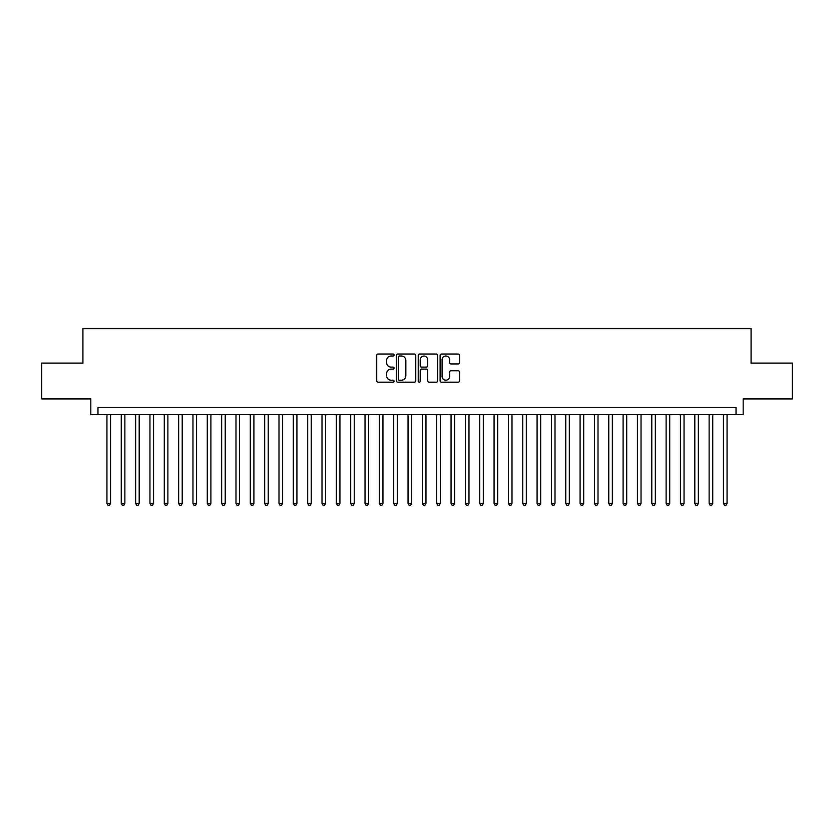 <?xml version="1.0" encoding="UTF-8"?>
<svg xmlns="http://www.w3.org/2000/svg" width="834" height="834" viewBox="0 0 834 834"><rect width="100%" height="100%" fill="white"/><g stroke="black" fill="none" stroke-linecap="round" stroke-linejoin="round"><path stroke-width="1.25" d="M394.055 355.023A0.99 0.99 0 0 0 393.075 354.033L378.125 354.033A1.407 1.407 0 0 0 376.718 355.44L376.718 380.773A1.407 1.407 0 0 0 378.125 382.18L393.075 382.18A0.99 0.99 0 0 0 394.055 381.201A0.99 0.99 0 0 0 393.075 380.21L391.136 380.21A4.504 4.504 0 0 1 386.632 375.707L386.632 373.601A4.504 4.504 0 0 1 391.136 369.097L393.075 369.097A0.99 0.99 0 0 0 394.055 368.107A0.99 0.99 0 0 0 393.075 367.127L391.136 367.127A4.504 4.504 0 0 1 386.632 362.623L386.632 360.507A4.504 4.504 0 0 1 391.136 356.003L393.075 356.003A0.99 0.99 0 0 0 394.055 355.023M458.127 363.958A1.407 1.407 0 0 0 459.534 362.55L459.534 355.44A1.407 1.407 0 0 0 458.127 354.033L441.52 354.033A1.407 1.407 0 0 0 440.112 355.44L440.112 380.773A1.407 1.407 0 0 0 441.52 382.18L458.127 382.18A1.407 1.407 0 0 0 459.534 380.773L459.534 372.193A1.407 1.407 0 0 0 458.127 370.786L451.027 370.786A1.407 1.407 0 0 0 449.62 372.193L449.62 376.447A3.763 3.763 0 0 1 445.856 380.21A3.763 3.763 0 0 1 442.083 376.447L442.083 359.767A3.763 3.763 0 0 1 445.856 356.003A3.763 3.763 0 0 1 449.62 359.767L449.62 362.55A1.407 1.407 0 0 0 451.027 363.958L458.127 363.958M736.026 414.707L743.188 414.707L743.188 398.933L792.3 398.933L792.3 363.092L751.08 363.092L751.08 328.679L82.92 328.679L82.92 363.092L41.7 363.092L41.7 398.933L90.812 398.933L90.812 414.707L736.026 414.707L736.026 407.534L97.974 407.534L97.974 414.707M415.77 355.44A1.407 1.407 0 0 0 414.362 354.033L397.755 354.033A1.407 1.407 0 0 0 396.348 355.44L396.348 380.773A1.407 1.407 0 0 0 397.755 382.18L414.362 382.18A1.407 1.407 0 0 0 415.77 380.773L415.77 355.44M419.638 354.033L436.245 354.033A1.407 1.407 0 0 1 437.652 355.44L437.652 380.773A1.407 1.407 0 0 1 436.245 382.18L429.135 382.18A1.407 1.407 0 0 1 427.727 380.773L427.727 370.504A1.407 1.407 0 0 0 426.32 369.097L421.608 369.097A1.407 1.407 0 0 0 420.2 370.504L420.2 381.201A0.99 0.99 0 0 1 419.221 382.18A0.99 0.99 0 0 1 418.23 381.201L418.23 355.44A1.407 1.407 0 0 1 419.638 354.033M399.298 356.003A0.99 0.99 0 0 0 398.318 356.994L398.318 379.23A0.99 0.99 0 0 0 399.298 380.21L401.342 380.21A4.504 4.504 0 0 0 405.845 375.707L405.845 360.507A4.504 4.504 0 0 0 401.342 356.003L399.298 356.003M427.727 359.84A3.763 3.763 0 0 0 423.964 356.076A3.763 3.763 0 0 0 420.2 359.84L420.2 365.719A1.407 1.407 0 0 0 421.608 367.127L426.32 367.127A1.407 1.407 0 0 0 427.727 365.719L427.727 359.84M106.94 414.707L106.94 503.455L110.526 503.455L110.526 414.707M110.526 503.455L109.452 505.321L108.013 505.321L106.94 503.455M121.274 414.707L121.274 503.455L124.86 503.455L124.86 414.707M124.86 503.455L123.786 505.321L122.348 505.321L121.274 503.455M135.619 414.707L135.619 503.455L139.195 503.455L139.195 414.707M139.195 503.455L138.121 505.321L136.693 505.321L135.619 503.455M149.953 414.707L149.953 503.455L153.539 503.455L153.539 414.707M153.539 503.455L152.466 505.321L151.027 505.321L149.953 503.455M164.288 414.707L164.288 503.455L167.874 503.455L167.874 414.707M167.874 503.455L166.8 505.321L165.361 505.321L164.288 503.455M178.632 414.707L178.632 503.455L182.219 503.455L182.219 414.707M182.219 503.455L181.134 505.321L179.706 505.321L178.632 503.455M192.967 414.707L192.967 503.455L196.553 503.455L196.553 414.707M196.553 503.455L195.479 505.321L194.041 505.321L192.967 503.455M207.301 414.707L207.301 503.455L210.887 503.455L210.887 414.707M210.887 503.455L209.814 505.321L208.385 505.321L207.301 503.455M221.646 414.707L221.646 503.455L225.232 503.455L225.232 414.707M225.232 503.455L224.148 505.321L222.72 505.321L221.646 503.455M235.98 414.707L235.98 503.455L239.567 503.455L239.567 414.707M239.567 503.455L238.493 505.321L237.054 505.321L235.98 503.455M250.315 414.707L250.315 503.455L253.901 503.455L253.901 414.707M253.901 503.455L252.827 505.321L251.399 505.321L250.315 503.455M264.659 414.707L264.659 503.455L268.246 503.455L268.246 414.707M268.246 503.455L267.172 505.321L265.733 505.321L264.659 503.455M278.994 414.707L278.994 503.455L282.58 503.455L282.58 414.707M282.58 503.455L281.506 505.321L280.068 505.321L278.994 503.455M293.339 414.707L293.339 503.455L296.914 503.455L296.914 414.707M296.914 503.455L295.841 505.321L294.412 505.321L293.339 503.455M307.673 414.707L307.673 503.455L311.259 503.455L311.259 414.707M311.259 503.455L310.185 505.321L308.747 505.321L307.673 503.455M322.007 414.707L322.007 503.455L325.594 503.455L325.594 414.707M325.594 503.455L324.52 505.321L323.081 505.321L322.007 503.455M336.352 414.707L336.352 503.455L339.928 503.455L339.928 414.707M339.928 503.455L338.854 505.321L337.426 505.321L336.352 503.455M350.687 414.707L350.687 503.455L354.273 503.455L354.273 414.707M354.273 503.455L353.199 505.321L351.76 505.321L350.687 503.455M365.021 414.707L365.021 503.455L368.607 503.455L368.607 414.707M368.607 503.455L367.533 505.321L366.095 505.321L365.021 503.455M379.366 414.707L379.366 503.455L382.952 503.455L382.952 414.707M382.952 503.455L381.868 505.321L380.44 505.321L379.366 503.455M393.7 414.707L393.7 503.455L397.286 503.455L397.286 414.707M397.286 503.455L396.213 505.321L394.774 505.321L393.7 503.455M408.034 414.707L408.034 503.455L411.621 503.455L411.621 414.707M411.621 503.455L410.547 505.321L409.119 505.321L408.034 503.455M422.379 414.707L422.379 503.455L425.966 503.455L425.966 414.707M425.966 503.455L424.881 505.321L423.453 505.321L422.379 503.455M436.714 414.707L436.714 503.455L440.3 503.455L440.3 414.707M440.3 503.455L439.226 505.321L437.787 505.321L436.714 503.455M451.048 414.707L451.048 503.455L454.634 503.455L454.634 414.707M454.634 503.455L453.56 505.321L452.132 505.321L451.048 503.455M465.393 414.707L465.393 503.455L468.979 503.455L468.979 414.707M468.979 503.455L467.905 505.321L466.467 505.321L465.393 503.455M479.727 414.707L479.727 503.455L483.313 503.455L483.313 414.707M483.313 503.455L482.24 505.321L480.801 505.321L479.727 503.455M494.072 414.707L494.072 503.455L497.648 503.455L497.648 414.707M497.648 503.455L496.574 505.321L495.146 505.321L494.072 503.455M508.406 414.707L508.406 503.455L511.993 503.455L511.993 414.707M511.993 503.455L510.919 505.321L509.48 505.321L508.406 503.455M522.741 414.707L522.741 503.455L526.327 503.455L526.327 414.707M526.327 503.455L525.253 505.321L523.815 505.321L522.741 503.455M537.086 414.707L537.086 503.455L540.661 503.455L540.661 414.707M540.661 503.455L539.588 505.321L538.159 505.321L537.086 503.455M551.42 414.707L551.42 503.455L555.006 503.455L555.006 414.707M555.006 503.455L553.932 505.321L552.494 505.321L551.42 503.455M565.754 414.707L565.754 503.455L569.341 503.455L569.341 414.707M569.341 503.455L568.267 505.321L566.828 505.321L565.754 503.455M580.099 414.707L580.099 503.455L583.685 503.455L583.685 414.707M583.685 503.455L582.601 505.321L581.173 505.321L580.099 503.455M594.433 414.707L594.433 503.455L598.02 503.455L598.02 414.707M598.02 503.455L596.946 505.321L595.507 505.321L594.433 503.455M608.768 414.707L608.768 503.455L612.354 503.455L612.354 414.707M612.354 503.455L611.28 505.321L609.852 505.321L608.768 503.455M623.113 414.707L623.113 503.455L626.699 503.455L626.699 414.707M626.699 503.455L625.615 505.321L624.186 505.321L623.113 503.455M637.447 414.707L637.447 503.455L641.033 503.455L641.033 414.707M641.033 503.455L639.959 505.321L638.521 505.321L637.447 503.455M651.781 414.707L651.781 503.455L655.368 503.455L655.368 414.707M655.368 503.455L654.294 505.321L652.866 505.321L651.781 503.455M666.126 414.707L666.126 503.455L669.712 503.455L669.712 414.707M669.712 503.455L668.639 505.321L667.2 505.321L666.126 503.455M680.461 414.707L680.461 503.455L684.047 503.455L684.047 414.707M684.047 503.455L682.973 505.321L681.534 505.321L680.461 503.455M694.805 414.707L694.805 503.455L698.381 503.455L698.381 414.707M698.381 503.455L697.307 505.321L695.879 505.321L694.805 503.455M709.14 414.707L709.14 503.455L712.726 503.455L712.726 414.707M712.726 503.455L711.652 505.321L710.214 505.321L709.14 503.455M723.474 414.707L723.474 503.455L727.06 503.455L727.06 414.707M727.06 503.455L725.987 505.321L724.548 505.321L723.474 503.455"/></g></svg>
